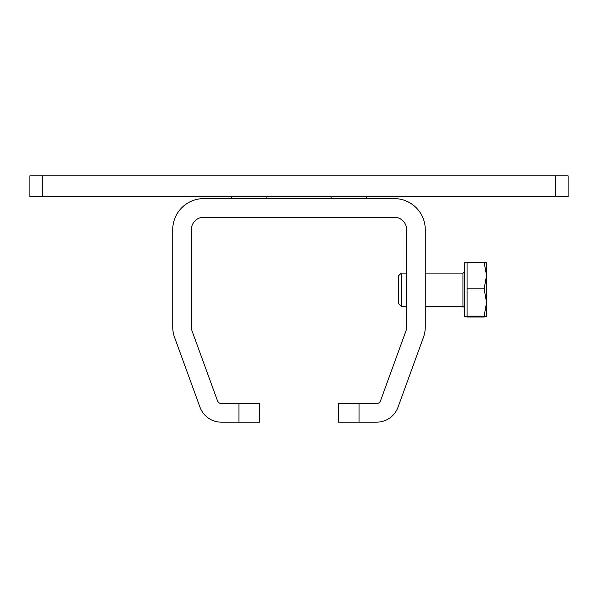 <?xml version="1.0" encoding="UTF-8"?>
<svg xmlns="http://www.w3.org/2000/svg" width="598" height="598" viewBox="0 0 598 598"><rect width="100%" height="100%" fill="white"/><g stroke="black" fill="none" stroke-linecap="round" stroke-linejoin="round"><path stroke-width="0.9" d="M238.968 403.538L259.667 403.538L259.667 422.166L238.968 422.166L238.968 403.538L221.372 403.538A4.141 4.141 0 0 1 217.485 400.81L192.108 331.098A12.423 12.423 0 0 1 191.36 326.852L191.36 229.654A12.423 12.423 0 0 1 203.783 217.238L394.217 217.238A12.423 12.423 0 0 1 406.64 229.654L406.64 329.042L380.515 400.81A4.141 4.141 0 0 1 376.628 403.538L359.032 403.538L359.032 422.166L338.333 422.166L338.333 403.538L359.032 403.538M238.968 422.166L221.372 422.166A22.769 22.769 0 0 1 199.979 407.186L174.601 337.474A31.051 31.051 0 0 1 172.732 326.852L172.732 229.654A31.051 31.051 0 0 1 203.783 198.603L394.217 198.603A31.051 31.051 0 0 1 425.268 229.654L425.268 326.852A31.051 31.051 0 0 1 423.399 337.474L398.021 407.186A22.769 22.769 0 0 1 376.628 422.166L359.032 422.166M266.917 198.603L266.917 196.533M231.725 198.603L231.725 196.533M366.275 198.603L366.275 196.533M331.083 198.603L331.083 196.533M42.323 175.834L568.1 175.834L568.1 196.533L29.9 196.533L29.9 175.834L42.323 175.834L42.323 196.533M467.083 316.596L464.601 316.596L464.601 262.776L467.083 262.776M401.221 306.236L401.221 273.122L398.358 275.984L398.358 303.388L401.221 306.243L406.64 306.243M486.54 316.581L486.54 302.468L484.141 316.14L486.54 316.581L484.141 317.03L467.083 317.03L467.083 262.343L484.141 262.343L486.54 275.566L486.54 262.776L484.141 262.343M486.54 302.468L486.54 275.566L484.141 288.789L486.54 302.468M467.083 288.789L484.141 288.789M467.083 316.14L484.141 316.14M555.677 175.834L555.677 196.533M425.268 306.243L462.942 306.243L462.942 273.122L464.601 271.47M401.221 273.122L406.64 273.122M425.268 273.122L462.942 273.122M462.942 306.243L464.601 307.903"/></g></svg>
